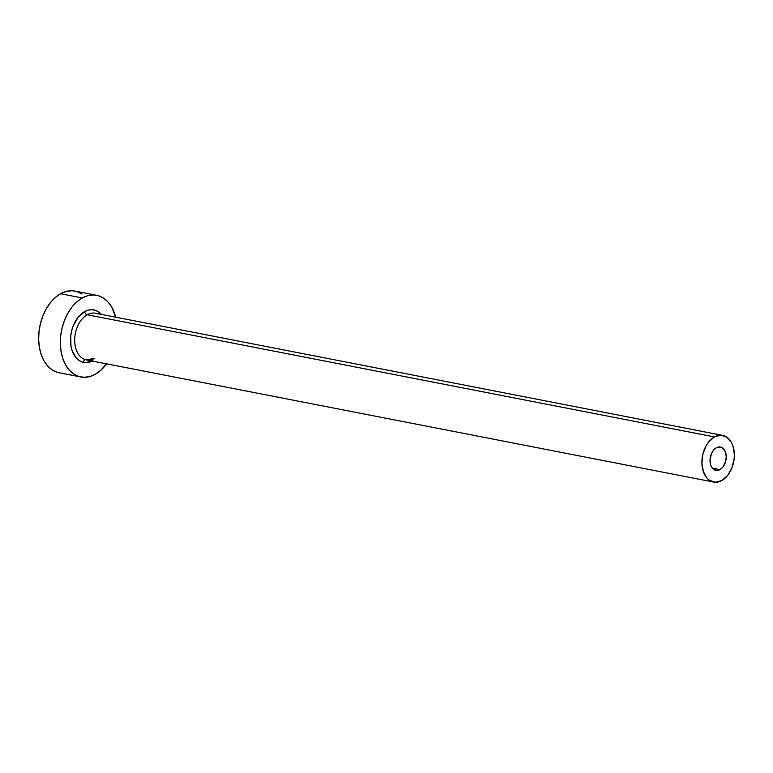 <?xml version="1.0" encoding="UTF-8"?>
<svg xmlns="http://www.w3.org/2000/svg" width="773" height="773" viewBox="0 0 773 773"><rect width="100%" height="100%" fill="white"/><g stroke="black" fill="none" stroke-linecap="round" stroke-linejoin="round"><path stroke-width="1.16" d="M719.972 469.636A11.885 7.933 -79 0 1 715.856 470.39A11.885 7.933 -79 0 1 710.02 460.215A11.885 7.933 -79 0 1 716.281 447.818L720.987 447.209L723.673 449.007L725.518 452.282L726.234 456.534L725.721 461.123L722.861 467.114L719.972 469.636L716.813 470.486L712.58 468.448L710.735 465.172L710.02 460.921L711.237 454.128L713.402 450.34L716.281 447.818A11.885 7.933 -79 0 1 720.397 447.065A11.885 7.933 -79 0 1 726.243 457.239A11.885 7.933 -79 0 1 719.972 469.636L712.329 468.148L719.972 469.636M92.229 361.03A26.736 17.856 -79 0 1 70.884 345.589A26.736 17.856 -79 0 1 84.586 311.606A2.966 1.923 -119.1 0 0 87.223 314.756A23.77 15.875 101 0 0 74.759 337.907A23.77 15.875 101 0 0 84.238 359.242A23.77 15.875 101 0 0 94.596 358.372M722.668 435.402L95.456 313.239A23.77 15.875 101 0 0 87.223 314.756L714.436 436.919A23.77 15.875 -79 0 1 722.668 435.402A23.77 15.875 -79 0 1 734.35 455.741A23.77 15.875 -79 0 1 721.818 480.535A23.77 15.875 -79 0 1 713.585 482.052A23.77 15.875 -79 0 1 701.903 461.713A23.77 15.875 -79 0 1 714.436 436.919L87.223 314.756A23.77 15.875 101 0 0 74.691 339.55A23.77 15.875 101 0 0 86.363 359.889L713.585 482.052M96.693 295.315L74.991 291.092A41.587 27.77 101 0 0 60.584 293.74L82.286 297.972A41.587 27.77 -79 0 1 96.693 295.315A41.587 27.77 -79 0 1 115.66 317.172L111.814 307.296L108.143 302.117L103.727 298.252L98.741 295.837L93.359 294.977L87.803 295.692L82.286 297.972L60.584 293.74A41.587 27.77 101 0 0 38.65 337.134A41.587 27.77 101 0 0 59.086 372.741L80.788 376.963A41.587 27.77 -79 0 1 60.352 341.366A41.587 27.77 -79 0 1 82.286 297.972L77.01 301.712L72.189 306.775L68.005 312.968L64.623 320.051L62.159 327.752L60.719 335.772L60.362 343.811L61.086 351.551L62.874 358.701L65.666 364.991L69.338 370.161L73.754 374.035L78.749 376.441L84.122 377.301L89.678 376.586L95.195 374.316A41.587 27.77 -79 0 1 80.788 376.963M82.827 362.199A41.587 27.77 101 0 0 84.933 359.503L83.581 361.281M106.568 363.822A41.587 27.77 -79 0 1 95.195 374.316L100.471 370.576L106.568 363.822M92.895 360.682L85.774 362.605L82.315 362.054L79.107 360.498L76.266 358.015L72.111 350.642L70.961 346.053L70.73 335.907L71.657 330.747L73.232 325.8L78.102 317.259L84.586 311.606L88.141 310.137L91.707 309.683L95.166 310.234L98.374 311.78L101.311 314.379A26.736 17.856 -79 0 0 84.586 311.606A2.966 1.923 60.9 0 0 87.223 314.756A23.77 15.875 101 0 1 97.582 313.886M82.025 294.02L77.029 291.614M75.107 291.112L71.657 290.754L66.101 291.469L60.584 293.74L55.308 297.479L50.487 302.543L46.303 308.736L42.921 315.819L40.457 323.52L39.017 331.549L38.66 339.589L39.384 347.328L41.172 354.478L43.955 360.759L47.626 365.938L52.052 369.803L57.038 372.219M714.436 436.919L708.677 441.943L706.28 445.48L702.937 453.935L701.913 463.114L703.353 471.617L707.034 478.168L709.566 480.381L715.489 482.246L721.818 480.535L727.586 475.511L731.915 467.926L734.137 458.94L734.35 454.34L732.91 445.837L731.316 442.243L726.697 437.074L720.765 435.209L714.436 436.919M93.61 358.508L86.363 359.889"/></g></svg>
